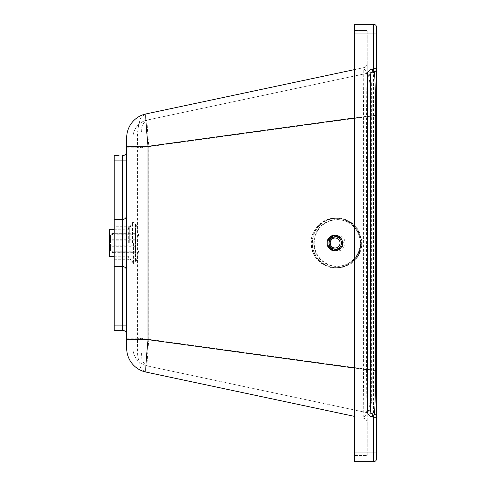 <?xml version="1.0" encoding="UTF-8"?>
<svg xmlns="http://www.w3.org/2000/svg" width="486" height="486" viewBox="0 0 486 486"><rect width="100%" height="100%" fill="white"/><g stroke="black" fill="none" stroke-linecap="round" stroke-linejoin="round"><path stroke-width="0.36" stroke-dasharray="2.43 1.82" d="M371.626 82.711C372.179 91.818 372.343 102.552 372.106 114.903L372.106 371.097C372.343 383.466 372.179 394.195 371.626 403.289L371.626 82.711L371.626 403.289M372.1 370.472L371.626 370.411M372.1 115.528L371.626 115.589M335.158 250.8A7.812 7.752 -90 0 0 343.292 243A7.812 7.752 -90 0 0 335.158 235.2M114.186 243L114.186 219.569L114.186 243M132.933 243L132.933 221.604L132.933 243M126.682 243L126.682 270.805L126.682 243M126.682 339.665L126.682 137.763M126.682 151.34L126.682 160.088L126.682 151.34A4.374 4.374 0 0 1 122.308 155.714L122.308 160.088L126.682 160.088L126.682 325.912L126.682 160.088M126.682 334.66L126.682 325.912L126.682 334.66A4.374 4.374 0 0 0 122.308 330.286L119.1 330.286L119.1 155.714L114.228 155.714M114.228 330.286L122.308 330.286L122.308 160.088L119.137 160.088M370.381 75.16L366.912 73.368L372.853 72.104A3.123 3.123 0 0 0 370.381 75.16L370.381 410.84A3.123 3.123 0 0 0 372.853 413.896L147.288 365.964A18.122 18.122 0 0 1 132.933 348.237A18.122 18.122 0 0 0 147.288 365.964C139.5 360.648 142.763 356.985 141.092 352.289L140.916 338.207L132.933 338.207L132.933 348.237L132.933 339.665L148.807 339.665C147.38 355.928 146.875 364.694 147.288 365.964L374.153 414.169A3.123 3.123 0 0 1 376.626 417.225M370.381 116.245L140.916 147.793L132.933 147.793L132.933 338.207M132.933 339.665L132.933 146.335L148.807 146.335L148.807 339.665L366.547 369.603L366.547 116.397L370.381 116.397M370.381 369.755L140.916 338.207L141.092 133.68C142.763 129.003 139.512 125.333 147.288 120.036A18.122 18.122 0 0 0 132.933 137.763L132.933 147.793M132.933 146.335L132.933 137.763A18.122 18.122 0 0 1 147.288 120.036C146.869 121.257 147.38 130.023 148.807 146.335L366.547 116.397L366.912 73.368L147.288 120.036L374.153 71.831A3.123 3.123 0 0 0 376.626 68.775M126.682 338.207L137.417 338.207L137.653 355.023L139.166 363.485C140.964 366.201 138.656 368.406 145.988 372.076L354.756 416.435M126.682 147.793L137.417 147.793L137.417 338.207L370.618 370.271L370.63 371.097C371.407 392.439 370.283 406.849 367.252 414.327L364.397 416.63C366.778 416.502 367.726 407.657 367.252 390.106L367.252 95.894C367.75 78.641 366.796 69.802 364.397 69.37L363.789 67.645L363.425 116.719L354.756 117.91M367.252 390.106L367.252 63.362A4.374 4.374 0 0 1 363.789 67.645L145.988 113.924C137.957 118.232 140.697 120.795 138.765 124.045L137.459 133.273L137.417 147.793L370.618 115.729L370.618 370.271M367.252 95.894L367.252 63.362A4.374 4.374 0 0 1 363.789 67.645L354.756 69.565M367.252 369.281L363.425 369.281L354.756 368.09M367.252 116.719L363.425 116.719L363.425 369.281L363.789 418.355L364.397 416.63M354.756 33.048L376.626 33.048L376.626 452.952L373.503 452.952L373.503 24.3L354.756 24.3L354.756 452.952L373.503 452.952L373.503 461.7L354.756 461.7L354.756 452.952M376.626 458.577A3.123 3.123 0 0 1 373.503 461.7M354.756 455.449L354.756 30.551L354.756 455.449L367.252 455.449L367.252 30.551L367.252 455.449L354.756 455.449M370.381 369.603L366.547 369.603L366.912 412.632L370.381 410.84M354.756 30.551L367.252 30.551L354.756 30.551M364.397 69.37L367.252 71.673C370.32 79.583 371.444 93.992 370.63 114.903L370.618 115.729M367.252 422.638A4.374 4.374 0 0 0 363.789 418.355A4.374 4.374 0 0 1 367.252 422.638M332.776 218.202A24.993 24.798 -90 0 0 311.101 244.555A24.993 24.798 -90 0 0 338.93 267.798A24.993 24.798 -90 0 0 360.606 241.445A24.993 24.798 -90 0 0 332.776 218.202M333.943 218.202A24.993 24.798 -90 0 0 312.407 246.098A24.993 24.798 -90 0 0 356.044 259.032A24.993 24.798 -90 0 0 333.943 218.202M338.894 267.488A24.683 24.488 -90 0 0 360.296 241.469A24.683 24.488 -90 0 0 332.819 218.512A24.683 24.488 -90 0 0 311.411 244.531A24.683 24.488 -90 0 0 338.894 267.488M128.018 243L128.018 229.878L128.018 243M109.374 256.748L109.374 229.252M133.45 243L133.45 263.43L133.45 243M128.122 243L128.122 256.748L128.122 243M109.374 243L109.374 256.122L109.374 243M135.521 261.747L136.031 261.747L136.031 243L136.031 261.747A57.354 57.354 0 0 0 139.045 243A57.354 57.354 0 0 0 136.031 224.253L136.031 243L136.031 224.253L135.521 224.253L135.521 261.747L135.521 224.253M110.522 249.567L111.44 251.122L113.651 251.766L113.651 252.653L112.284 252.434L110.948 251.56L110.522 250.454L110.614 234.926L111.622 233.766L113.651 233.237L113.651 234.112L111.44 234.762L110.522 236.342M135.521 252.653L135.521 233.237L135.521 239.932L110.522 239.932L110.522 239.252L110.522 239.956L135.521 239.956L135.521 233.347L113.651 233.347L111.276 234.118L110.535 235.358L110.522 245.193L135.521 245.193L135.521 251.888L112.515 251.736L110.948 250.776L110.522 249.658L110.522 250.539L110.522 246.044L135.521 246.044L135.521 252.653L113.651 252.653M110.522 246.044L110.522 250.454M135.521 251.766L113.651 251.766M110.522 250.539L110.838 251.511L112.078 252.465L113.651 252.763L113.651 251.888M110.522 245.193L110.522 249.658M135.521 251.888L135.521 252.763L113.651 252.763M110.522 236.433L111.44 234.878L113.651 234.234L113.651 233.347M110.522 239.956L110.522 235.546M135.521 233.347L135.521 234.234L113.651 234.234M135.521 234.112L113.651 234.112M135.521 240.807L110.522 240.807M135.521 233.237L113.651 233.237M135.521 234.234L135.521 240.849L110.522 240.849M135.521 252.763L135.521 246.068L110.522 246.068M110.522 235.461L110.522 239.932M135.521 240.849L135.521 245.193M135.521 245.151L110.522 245.151M372.106 114.903L371.626 114.903M372.106 371.097L371.626 371.097M128.31 243L128.31 226.755L128.31 243M129.744 243L129.744 226.081L129.744 243M132.496 243L132.496 222.807L132.496 243M122.308 266.431L122.308 219.569L122.308 266.431M126.682 325.912L119.137 325.912M367.252 114.903L370.63 114.903M367.252 371.097L370.63 371.097M360.114 240.12A23.225 23.049 -90 0 0 334.392 219.951A23.225 23.049 -90 0 0 314.381 245.88A23.225 23.049 -90 0 0 340.109 266.049A23.225 23.049 -90 0 0 360.114 240.12M334.617 250.752A8.122 8.062 -90 0 0 345.017 241.992A8.122 8.062 -90 0 0 334.617 235.248M341.142 247.447A6.251 6.203 -90 0 0 341.142 238.553M330.632 243.778A6.251 6.203 -90 0 0 336.786 249.251C333.384 248.978 331.343 247.155 330.65 243.778C330.626 239.58 332.673 237.241 336.786 236.749A6.251 6.203 -90 0 0 330.632 243.778M312.559 246.062A24.683 24.488 -90 0 0 339.902 267.488A24.683 24.488 -90 0 0 361.165 239.938A24.683 24.488 -90 0 0 333.827 218.512A24.683 24.488 -90 0 0 312.559 246.062M339.902 266.249A23.431 23.249 -90 0 0 360.09 240.096A23.431 23.249 -90 0 0 334.131 219.751A23.431 23.249 -90 0 0 313.944 245.904A23.431 23.249 -90 0 0 339.902 266.249M335.547 235.188L334.769 235.188M132.933 221.604L132.496 222.807L129.744 226.081L128.31 226.755L114.186 226.755M114.186 259.245L128.31 259.245L129.744 259.919L132.496 263.193L132.933 264.396M334.769 250.812L335.547 250.812M337.017 267.993L335.856 267.993M356.044 226.968L361.627 239.902C362.398 247.058 360.533 253.437 356.044 259.032M335.856 267.683L336.865 267.683C353.176 265.733 361.28 256.487 361.177 239.938C358.449 226.598 350.345 219.393 336.865 218.317L335.856 218.317M337.017 218.007L335.856 218.007M133.45 223.068L128.018 229.878L109.374 229.878M114.186 256.748L128.122 256.748L133.45 263.43M114.186 229.252L128.122 229.252L133.45 222.57M109.374 256.122L128.018 256.122L133.45 262.932M139.045 243.401L139.045 242.599L139.045 243.401M135.521 239.252L110.522 239.252M135.521 246.748L110.522 246.748"/><path stroke-width="0.73" d="M335.158 235.2A7.812 7.752 -90 0 0 327.795 243A7.812 7.752 -90 0 0 335.158 250.8M327.017 243A7.812 7.752 90 0 1 334.769 235.188A7.812 7.752 90 0 1 342.521 243A7.812 7.752 90 0 1 334.769 250.812A7.812 7.752 90 0 1 327.017 243M119.1 155.714L114.228 155.714L114.228 330.286L122.308 330.286L122.308 325.912L126.682 325.912M354.756 416.435L145.988 372.076A24.367 24.367 0 0 1 126.682 348.237A24.367 24.367 0 0 0 145.988 372.076C145.436 370.532 146.116 359.731 148.03 339.665L126.682 339.665L126.682 348.237L126.682 137.763A24.367 24.367 0 0 1 145.988 113.924A24.367 24.367 0 0 0 126.682 137.763M126.682 334.66A4.374 4.374 0 0 0 122.308 330.286M126.682 160.088L122.308 160.088L122.308 155.714A4.374 4.374 0 0 0 126.682 151.34M354.756 452.952L354.756 461.7L373.503 461.7A3.123 3.123 0 0 0 376.626 458.577A3.123 3.123 0 0 1 373.503 461.7L373.503 452.952L354.756 452.952L354.756 24.3L373.503 24.3A3.123 3.123 0 0 1 376.626 27.423A3.123 3.123 0 0 0 373.503 24.3A3.123 3.123 0 0 1 376.626 27.423L376.626 33.048L376.626 27.423A3.123 3.123 0 0 0 373.503 24.3L373.503 68.775L372.203 69.048A6.251 6.251 0 0 0 367.252 75.16L367.252 410.84A6.251 6.251 0 0 0 372.203 416.952L373.503 417.225L374.153 414.169A3.123 3.123 0 0 1 376.626 417.225L373.503 417.225L373.503 452.952L376.626 452.952L376.626 458.577L376.626 115.577L375.253 115.577L375.253 370.423C375.423 397.183 375.058 411.764 374.153 414.169L372.853 413.896A3.123 3.123 0 0 1 370.381 410.84L370.381 75.16A3.123 3.123 0 0 1 372.853 72.104L374.153 71.831C375.058 74.151 375.423 88.731 375.253 115.577L370.381 116.245M376.626 370.423L370.381 369.755M354.756 117.91L148.03 146.335L126.682 146.335M354.756 368.09L148.03 339.665L148.03 146.335C146.11 126.208 145.429 115.407 145.988 113.924L354.756 69.565M376.626 115.577L376.626 68.775L373.503 68.775L374.153 71.831A3.123 3.123 0 0 0 376.626 68.775L376.626 33.048L354.756 33.048M114.186 229.252L109.374 229.252L109.374 256.748L114.186 256.748M114.186 160.088L122.308 160.088L122.308 325.912L114.186 325.912M372.203 69.048L372.853 72.104M367.252 75.16L370.381 75.16M367.252 410.84L370.381 410.84M372.203 416.952L372.853 413.896M334.617 235.248A8.122 8.062 -90 0 0 334.617 250.752M329.113 243.778A6.251 6.203 -90 0 0 335.261 249.251L336.786 249.251A6.251 6.203 -90 0 0 341.142 247.447M329.101 243.772C329.787 247.149 331.841 248.978 335.261 249.251A6.251 6.203 -90 0 0 341.415 242.222A6.251 6.203 -90 0 0 334.496 236.797A6.251 6.203 -90 0 0 329.107 243.772C329.071 239.586 331.124 237.247 335.261 236.749L336.786 236.749A6.251 6.203 -90 0 1 341.142 238.553M330.188 243.62A5 4.963 90 0 1 334.49 238.037A5 4.963 90 0 1 340.03 242.38A5 4.963 90 0 1 335.723 247.963A5 4.963 90 0 1 330.188 243.62M126.682 270.805C126.421 268.151 124.963 266.692 122.308 266.431L114.186 266.431M114.186 219.569L122.308 219.569C124.963 219.308 126.421 217.85 126.682 215.195"/></g></svg>

